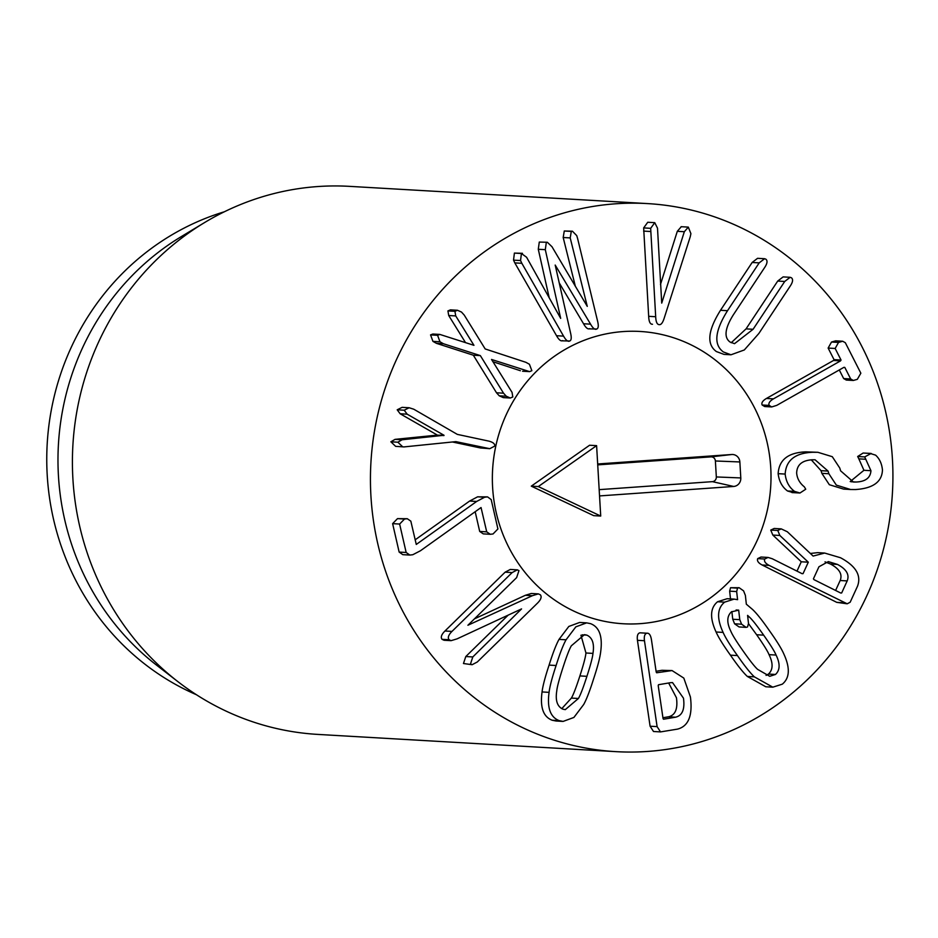 <?xml version="1.0" encoding="UTF-8"?>
<svg xmlns="http://www.w3.org/2000/svg" width="938" height="938" viewBox="0 0 938 938"><rect width="100%" height="100%" fill="white"/><g stroke="black" fill="none" stroke-linecap="round" stroke-linejoin="round"><path stroke-width="1.41" d="M493.036 533.968L490.269 534.285L486.716 531.846L481.042 507.54L420.447 550.758L412.79 554.721L409.847 555.062L406.154 552.482L399.635 524.049L404.513 519.031L407.28 518.714L410.832 521.153L416.273 544.439L476.645 501.467L484.618 497.234L487.561 496.882L491.184 499.579L497.914 528.95L493.036 533.968M490.269 534.285L483.258 533.874L479.693 531.436L486.716 531.846M479.693 531.436L475.179 511.726M409.847 555.062L402.824 554.663L399.142 552.072L406.154 552.482M399.142 552.072L392.623 523.639L399.635 524.049M392.623 523.639L397.501 518.632L407.28 518.714M415.124 539.854L469.621 501.056L477.594 496.823L487.561 496.882M402.648 446.758L397.864 442.208L402.085 439.77L444.014 435.279L407.162 414.174L404.219 410.211L409.144 407.749L413.74 409.203L457.334 434.388L488.921 441.13C493.13 442.279 495.076 443.944 494.736 446.089L489.777 448.692L455.891 441.634L403.938 446.922L395.637 446.347L390.853 441.798L397.864 442.208M390.853 441.798L395.062 439.359L436.932 435.15L443.955 435.56M436.932 435.15L444.014 435.279M436.991 434.869L400.139 413.764L397.196 409.8L404.219 410.211M397.196 409.8L402.121 407.338L409.144 407.749M489.777 448.692L480.455 447.965L452.491 441.997M403.938 446.922L395.637 446.347M512.816 396.962L510.295 398.017L506.262 396.211L503.53 393.186L480.35 355.619L443.475 343.754L439.969 341.795L437.577 335.3L439.875 334.432L473.948 345.325L455.727 315.93L454.942 311.322L457.474 310.267L461.508 312.073L464.24 315.098L485.181 348.948L525.901 362.314L529.419 364.261L531.858 370.686L529.595 371.624L491.547 359.465L512.042 392.354L512.816 396.962M510.295 398.017L503.284 397.618L499.251 395.813L496.519 392.788L503.53 393.186M496.519 392.788L473.338 355.209L480.35 355.619M473.338 355.209L436.451 343.343L443.475 343.754M436.451 343.343L432.946 341.385L439.969 341.795M432.946 341.385L430.554 334.889L437.577 335.3M430.554 334.889L432.864 334.022L439.875 334.432M465.518 342.628L448.716 315.52L455.727 315.93M448.716 315.52L447.93 310.912L454.942 311.322M447.93 310.912L450.451 309.857L457.474 310.267M529.595 371.624L522.572 371.225L527.414 371.131M520.402 370.721L492.954 361.728M596.662 329.039C594.985 329.965 592.945 328.335 590.565 324.161L555.19 265.055L570.562 333.025C571.676 337.762 571.383 340.424 569.659 341.01C567.982 341.936 565.942 340.306 563.55 336.121L521.845 263.297L520.543 260.541L521.422 253.506L522.443 253.307L514.399 253.096L521.422 253.506L526.581 257.247L560.678 318.369L545.306 249.672L546.315 242.473L547.346 242.274L551.978 246.717L587.27 306.374L570.21 237.912L571.289 231.405L572.438 231.217L576.753 235.637L577.62 238.58L597.565 321.054C598.737 325.767 598.444 328.429 596.662 329.039L588.572 328.839M562.648 340.6C560.959 341.526 558.919 339.896 556.539 335.722L514.821 262.898L521.845 263.297M514.821 262.898L513.532 260.143L514.399 253.096M549.222 297.827L538.283 249.274L545.306 249.672M538.283 249.274L539.291 242.063L547.346 242.274M575.428 286.594L563.187 237.513L564.277 230.994L571.289 231.405M564.277 230.994L572.438 231.217M589.65 328.64C587.962 329.555 585.922 327.925 583.542 323.751L590.565 324.161M583.542 323.751L559.212 282.866M569.659 341.01L561.569 340.811M688.316 227.113L690.907 233.656L690.239 236.763L664.292 317.876C662.791 322.742 661.067 325.005 659.121 324.642C657.046 324.466 655.908 321.828 655.685 316.727L650.667 228.321L654.759 222.669L657.503 228.157L661.724 303.103L684.33 231.721L688.316 227.113L681.117 226.691L687.953 227.09M652.485 324.255L652.098 324.243C650.034 324.056 648.885 321.429 648.674 316.329L643.656 227.911L647.748 222.259L654.747 222.669M647.748 222.259L654.759 222.669M660.481 284.484L677.306 231.311L681.293 226.715M729.999 342.007L734.536 343.671L753.085 329.285L784.731 281.459L790.148 277.308L791.402 277.765C793.22 279.207 792.927 281.834 790.5 285.656L758.854 333.482L744.303 349.968L730.983 354.787L723.409 351.973C713.443 344.715 714.815 330.962 727.525 310.701L759.182 262.875L764.587 258.712L765.842 259.169C767.659 260.612 767.366 263.25 764.951 267.072L733.293 314.898C724.886 328.37 723.796 337.41 729.999 342.007M731.194 342.745L746.062 328.875L777.719 281.06L783.124 276.898L790.148 277.308M730.983 354.787L723.972 354.376L716.398 351.562C706.42 344.316 707.791 330.551 720.501 310.29L752.159 262.464L757.564 258.313L764.587 258.712M857.32 379.339L853.334 380.465L850.684 378.964L844.786 367.391L843.848 367.379L776.746 405.368L771.704 406.94L769.183 405.404C768.234 403.34 769.652 401.159 773.44 398.861L840.542 360.884L841.046 360.04L835.16 348.467L838.525 342.429L842.699 341.244L845.326 342.722L860.85 373.207L857.32 379.339M853.334 380.465L846.311 380.066L843.661 378.565L850.684 378.964M843.661 378.565L839.287 369.959M771.704 406.94L764.681 406.529L762.16 405.005C761.21 402.93 762.629 400.749 766.416 398.462L833.519 360.473L834.034 359.641L828.137 348.068L835.16 348.467M828.137 348.068L831.502 342.03L835.676 340.834L842.699 341.244M799.985 493.001L794.545 491.383C789.151 487.361 786.021 481.593 785.165 474.065C786.021 460.241 795.225 452.972 812.789 452.268L817.913 452.304L832.287 456.689L839.78 468.05L840.589 470.806L853.428 482.026L856.007 482.026C865.469 481.663 870.452 477.888 870.945 470.7L864.695 456.912L871.179 453.441L863.148 453.031L870.171 453.441L875.611 455.153C879.563 458.741 881.837 463.689 882.447 469.973C882.037 481.862 873.044 488.393 855.491 489.542L850.59 489.507L836.344 485.122L828.875 473.749L828.066 471.087L815.063 459.772L812.367 459.772C802.142 460.359 796.901 464.779 796.655 473.057C797.124 478.509 799.692 483.117 804.382 486.881L805.73 489.226L799.985 493.001L791.965 492.591M792.962 492.602L787.521 490.984C782.128 486.963 779.009 481.182 778.141 473.667C778.997 459.831 788.213 452.562 805.777 451.858L817.913 452.304M851.059 481.745L856.007 482.026M850.203 481.557L863.933 470.29L870.945 470.7M863.933 470.29L858.845 458.858L865.856 459.268M858.845 458.858L857.672 456.501L864.695 456.912M857.672 456.501L863.148 453.031M850.59 489.507L843.567 489.097L829.333 484.712L821.852 473.338L828.875 473.749M821.852 473.338L821.043 470.677L828.066 471.087M821.043 470.677L811.276 459.831M778.141 473.667L785.165 474.065M736.096 610.005L738.675 610.146L739.777 619.666L741.606 624.204L746.085 627.358L747.539 626.971L748.501 623.477L747.586 615.375L749.251 616.934C752.088 619.455 756.896 625.529 763.661 635.155C770.485 644.863 774.624 651.488 776.066 655.052C780.287 663.717 780.099 670.189 775.468 674.469L769.735 676.298L757.658 669.392C754.832 666.895 750.013 660.798 743.189 651.089C736.424 641.463 732.308 634.85 730.843 631.262C726.61 622.598 726.809 616.125 731.441 611.857L738.675 610.146M746.085 627.358L739.062 626.947L734.583 623.793L732.754 619.256L731.863 611.541M732.754 619.256L739.777 619.666M747.75 616.841L749.251 616.934M766.088 675.383L768.445 674.07C773.076 669.791 773.275 663.318 769.043 654.654C767.601 651.089 763.462 644.453 756.638 634.745L748.524 623.676M769.043 654.654L776.066 655.052M768.445 674.07L775.468 674.469M737.585 599.675L736.658 591.573L737.549 588.138L739.121 587.704L743.564 590.846L745.382 595.384L746.331 604.189L752.557 609.477C756.743 613.417 762.36 620.487 769.406 630.676C776.676 640.842 781.471 648.58 783.805 653.915C790.265 667.962 789.761 678.045 782.292 684.177L772.806 687.179L754.351 676.849C750.189 672.945 744.561 665.851 737.444 655.568C730.245 645.485 725.461 637.77 723.104 632.411C716.644 618.365 717.148 608.281 724.617 602.149L734.149 599.112L737.585 599.675M730.514 598.901L729.647 591.163L736.658 591.573M729.647 591.163L730.538 587.727L737.549 588.138M730.538 587.727L739.121 587.704M772.806 687.179L765.783 686.768L747.328 676.439C743.177 672.534 737.538 665.441 730.432 655.158C723.221 645.086 718.438 637.359 716.081 632.001C709.632 617.954 710.136 607.871 717.593 601.739L724.617 602.149M717.593 601.739L727.138 598.714L734.149 599.112M561.768 708.659L571.394 698.083C573.353 694.777 576.19 687.39 579.895 675.911C583.577 664.526 585.593 656.881 585.945 652.989L592.968 653.399C592.605 657.292 590.588 664.936 586.918 676.321C583.213 687.8 580.376 695.187 578.406 698.482L565.286 709.632L562.917 709.175C557.278 706.619 555.237 700.522 556.773 690.884C557.125 687.026 559.154 679.346 562.859 667.879C566.529 656.494 569.354 649.131 571.336 645.801L584.444 634.651L586.825 635.12C592.453 637.664 594.504 643.761 592.968 653.399M585.945 652.989L580.95 635.225M582.146 634.85L586.825 635.12M571.394 698.083L578.406 698.482M600.66 651.933C599.957 657.819 597.623 666.73 593.66 678.69C589.85 690.814 586.531 699.408 583.694 704.497L573.904 717.441L563.105 721.416L559.212 720.642C550.348 717.265 546.971 707.827 549.082 692.35C549.762 686.51 552.107 677.564 556.105 665.511C559.88 653.481 563.199 644.91 566.048 639.786L575.838 626.842L586.637 622.867L590.53 623.641C599.394 627.018 602.771 636.456 600.66 651.933M563.105 721.416L556.082 721.017L552.189 720.243L559.212 720.642M552.189 720.243C543.325 716.855 539.948 707.428 542.058 691.939C542.75 686.1 545.095 677.154 549.082 665.101C552.869 653.083 556.175 644.5 559.025 639.388L568.827 626.443L579.625 622.457L586.637 622.867M518.96 570.632L516.627 577.62L467.91 625.247L532.385 595.7L538.306 593.883L540.37 594.821C541.93 596.873 540.968 599.652 537.474 603.146L477.29 661.994L472.119 664.714L470.489 663.928L472.811 656.94L521.551 608.914L457.064 638.86L451.072 640.666L449.079 639.739C447.52 637.688 448.481 634.92 451.975 631.415L512.16 572.567L517.33 569.858L518.96 570.632M474.44 618.869L525.362 595.29L532.385 595.7M525.362 595.29L531.283 593.473L538.306 593.883M472.119 664.714L463.466 663.518L465.799 656.541L508.15 615.14M451.072 640.666L444.049 640.255L442.056 639.329C440.497 637.289 441.458 634.51 444.952 631.004L505.136 572.168L510.307 569.448L517.33 569.858M662.932 717.734L668.513 716.796C675.313 715.202 677.963 708.858 676.45 697.778L668.653 682.993M670.447 682.7L672.534 682.594L683.474 698.189C684.975 709.269 682.336 715.612 675.536 717.207L663.612 719.212L663.037 718.438L658.206 685.631L658.535 684.705L670.447 682.7M668.513 716.796L675.536 717.207M663.436 719.2L663.037 718.438M646.974 633.209L639.951 632.81L646.974 633.209C649.166 633.009 650.644 635.12 651.418 639.552L656.19 671.983L656.776 672.757L672.054 670.564L683.814 678.092L690.427 697.016C692.783 715.53 688.492 726.235 677.564 729.107L660.516 731.91L657.104 726.622L644.465 640.724C643.902 636.257 644.734 633.748 646.974 633.209M656.19 671.983L656.588 672.745M656.096 671.28L661.947 670.295L668.97 670.705M661.947 670.295L672.054 670.564M660.516 731.91L653.505 731.499L650.093 726.211L637.441 640.326C636.879 635.847 637.711 633.349 639.951 632.81M835.606 590.459L840.167 580.505C842.652 574.255 839.404 568.756 830.411 564.008L825.018 561.862M818.944 566.775L828.324 561.616L837.435 564.406C846.428 569.155 849.676 574.654 847.178 580.915L841.667 592.968L840.729 593.027L813.973 579.637L813.422 578.828L818.944 566.775M840.167 580.505L847.178 580.915M772.232 558.731L802.119 573.693L803.057 573.634L808.298 562.19L779.841 535.469L777.778 530.486L781.213 528.868L787.322 531.752L813.117 556.07L824.678 553.057L840.495 557.735C855.855 565.954 861.53 575.44 857.52 586.191L850.168 602.231L847.202 603.802L769.172 565.415C765.338 563.386 763.86 561.252 764.716 559.025L768.046 557.442L772.232 558.731M796.995 571.136L801.275 561.78L808.298 562.19M801.275 561.78L772.83 535.059L779.841 535.469M772.83 535.059L770.755 530.087L777.778 530.486M770.755 530.087L774.19 528.457L781.213 528.868M810.362 553.467L817.655 552.646L824.678 553.057M847.202 603.802L836.743 602.348L762.148 565.004C758.326 562.976 756.837 560.854 757.693 558.614L761.023 557.031L768.046 557.442M873.688 372.808A274.482 261.198 -86.7 0 1 615.844 751.643A274.482 261.198 -86.7 0 1 370.92 462.54A274.482 261.198 -86.7 0 1 647.525 203.593A274.482 261.198 -86.7 0 1 873.688 372.808M502.616 533.511A146.387 139.305 -86.7 0 1 640.138 331.466A146.387 139.305 -86.7 0 1 770.755 485.661A146.387 139.305 -86.7 0 1 623.231 623.758A146.387 139.305 -86.7 0 1 502.616 533.511M196.417 694.73A256.18 243.786 -86.7 0 1 64.71 555.706A256.18 243.786 -86.7 0 1 224.346 211.777M178.021 681.738L156.552 665.136A256.18 243.786 -86.7 0 1 75.931 556.363A256.18 243.786 -86.7 0 1 181.339 236.575L204.578 222.564A274.482 261.198 93.3 0 0 91.643 565.192A274.482 261.198 93.3 0 0 178.021 681.738A274.482 261.198 93.3 0 0 317.806 734.407L615.844 751.643M647.525 203.593L349.499 186.357A274.482 261.198 93.3 0 0 204.578 222.564M600.719 516.052L593.707 515.654L531.283 486.154L538.306 486.564L600.719 516.052L596.603 445.644L538.306 486.564M531.283 486.154L589.58 445.245L596.603 445.644M599.171 489.648L712.399 481.651A4.409 4.198 93.3 0 0 716.327 476.95L715.389 460.98A4.409 4.198 93.3 0 0 710.945 456.876L597.729 464.873M597.67 463.982L731.792 454.508A8.008 7.621 -86.7 0 1 739.859 461.953L740.797 477.934A8.008 7.621 -86.7 0 1 733.657 486.459L599.546 495.921M640.232 623.653A146.387 139.305 -86.7 0 1 623.231 623.758A146.387 139.305 -86.7 0 1 492.614 469.575A146.387 139.305 -86.7 0 1 640.138 331.466A146.387 139.305 -86.7 0 1 771.013 476.727A146.387 139.305 -86.7 0 1 640.232 623.653M397.501 518.632L404.513 519.031M469.621 501.056L476.645 501.467M477.594 496.823L484.618 497.234M395.062 439.359L402.085 439.77M400.139 413.764L407.162 414.174M480.455 447.965L487.479 448.364M499.251 395.813L506.262 396.211M556.539 335.722L563.55 336.121M513.532 260.143L520.543 260.541M563.187 237.513L570.21 237.912M648.674 316.329L655.685 316.727M643.62 231.1L650.632 231.51M643.656 227.911L650.667 228.321M677.306 231.311L684.33 231.721M746.062 328.875L753.085 329.285M777.719 281.06L784.731 281.459M720.501 310.29L727.525 310.701M752.159 262.464L759.182 262.875M762.16 405.005L769.183 405.404M766.416 398.462L773.44 398.861M833.519 360.473L840.542 360.884M834.034 359.641L841.046 360.04M831.502 342.03L838.525 342.429M805.777 451.858L812.789 452.268M787.521 490.984L794.545 491.383M734.583 623.793L741.606 624.204M756.638 634.745L763.661 635.155M747.328 676.439L754.351 676.849M730.432 655.158L737.444 655.568M716.081 632.001L723.104 632.411M579.895 675.911L586.918 676.321M542.058 691.939L549.082 692.35M549.082 665.101L556.105 665.511M559.025 639.388L566.048 639.786M465.799 656.541L472.811 656.94M442.056 639.329L449.079 639.739M444.952 631.004L451.975 631.415M505.136 572.168L512.16 572.567M650.093 726.211L657.104 726.622M637.441 640.326L644.465 640.724M830.411 564.008L837.435 564.406M836.743 602.348L843.754 602.759M762.148 565.004L769.172 565.415M757.693 558.614L764.716 559.025M731.792 454.508L710.945 456.876M733.657 486.459L712.399 481.651M740.797 477.934L716.327 476.95M739.859 461.953L715.389 460.98"/></g></svg>
